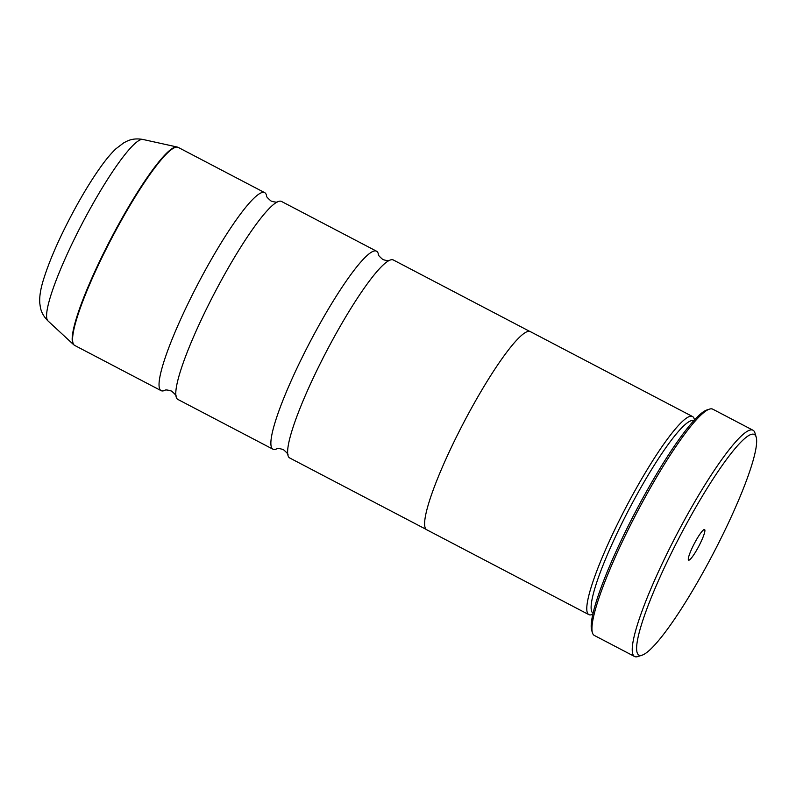 <?xml version="1.0" encoding="UTF-8"?>
<svg xmlns="http://www.w3.org/2000/svg" width="796" height="796" viewBox="0 0 796 796"><rect width="100%" height="100%" fill="white"/><g stroke="black" fill="none" stroke-linecap="round" stroke-linejoin="round"><path stroke-width="1.19" d="M529.828 331.435L393.333 259.984A111.729 16.855 117.6 0 0 389.751 260.222C389.095 260.998 386.806 260.77 382.876 259.556C379.214 256.382 377.722 254.63 378.408 254.282A111.729 16.855 117.6 0 0 376.558 251.208L281.495 201.448A111.729 16.855 117.6 0 0 277.913 201.677A111.729 16.855 117.6 0 0 220.014 282.739A111.729 16.855 117.6 0 0 176.016 396.348A111.729 16.855 117.6 0 0 177.866 399.433L272.928 449.193A111.729 16.855 117.6 0 0 276.51 448.954C277.167 448.178 279.456 448.397 283.386 449.621C287.048 452.795 288.54 454.546 287.853 454.894A111.729 16.855 117.6 0 0 289.704 457.969L426.198 529.41M389.751 260.222A111.729 16.855 117.6 0 0 331.852 341.275A111.729 16.855 117.6 0 0 287.853 454.894M707.365 564.563A124.504 18.786 117.6 0 0 756.2 437.153A124.504 18.786 117.6 0 0 685.834 525.111A124.504 18.786 117.6 0 0 642.083 655.178A124.504 18.786 117.6 0 0 707.365 564.563M642.083 655.178L637.885 656.541A127.688 19.263 -62.4 0 1 634.591 656.511A127.688 19.263 -62.4 0 1 682.759 523.141A127.688 19.263 -62.4 0 1 753.016 430.248A127.688 19.263 -62.4 0 1 754.936 432.934L756.2 437.153M695.107 542.106A17.243 2.597 117.6 0 0 688.351 559.747A17.243 2.597 117.6 0 0 698.092 547.568A17.243 2.597 117.6 0 0 704.152 529.559A17.243 2.597 117.6 0 0 695.107 542.106M592.413 632.74L591.657 630.213A125.778 18.975 -62.4 0 1 640.989 501.5A125.778 18.975 -62.4 0 1 706.947 409.95L709.465 409.134A127.688 19.263 117.6 0 0 642.501 502.067A127.688 19.263 117.6 0 0 592.413 632.74A127.688 19.263 117.6 0 0 594.323 635.437L634.591 656.511M753.016 430.248L712.758 409.174A127.688 19.263 117.6 0 0 709.465 409.134M693.744 420.766A108.604 16.388 117.6 0 0 634.084 499.828A108.604 16.388 117.6 0 0 593.02 613.199M694.51 419.93L694.202 418.875A111.798 16.865 117.6 0 0 692.53 416.527A111.798 16.865 117.6 0 0 631.009 497.858A111.798 16.865 117.6 0 0 588.841 614.621A111.798 16.865 117.6 0 0 591.726 614.651L592.771 614.313M277.913 201.677C277.257 202.453 274.968 202.234 271.038 201.02C267.376 197.846 265.884 196.085 266.57 195.746A111.729 16.855 117.6 0 0 264.72 192.672A111.729 16.855 117.6 0 0 203.239 273.953A111.729 16.855 117.6 0 0 161.09 390.647A111.729 16.855 117.6 0 0 164.682 390.418C165.329 389.642 167.618 389.861 171.548 391.075C175.219 394.249 176.702 396.01 176.016 396.348M376.558 251.208A111.729 16.855 117.6 0 0 315.077 332.499A111.729 16.855 117.6 0 0 272.928 449.193M692.53 416.527L530.365 331.643A111.798 16.865 117.6 0 0 468.844 412.975A111.798 16.865 117.6 0 0 426.676 529.738L588.841 614.621M47.959 320.897C43.79 316.709 41.263 312.181 40.377 307.316L39.8 303.385C39.312 297.306 40.407 289.784 43.113 280.829C49.272 260.66 59.72 236.929 74.436 209.637C83.699 192.602 92.674 178.065 101.351 166.026C106.375 159.001 111.261 153.24 115.977 148.733L123.887 142.733L127.45 140.962C131.957 138.922 137.121 138.414 142.932 139.459A102.485 15.462 117.6 0 0 87.142 214.233A102.485 15.462 117.6 0 0 47.959 320.897L73.67 344.708A111.669 16.845 -62.4 0 1 116.355 228.492A111.669 16.845 -62.4 0 1 177.15 147.011L178.264 147.419A111.729 16.855 117.6 0 0 116.793 228.701A111.729 16.855 117.6 0 0 74.635 345.394L161.09 390.647M178.264 147.419L264.72 192.672M142.932 139.459L177.15 147.011M74.635 345.394L73.67 344.708"/></g></svg>
